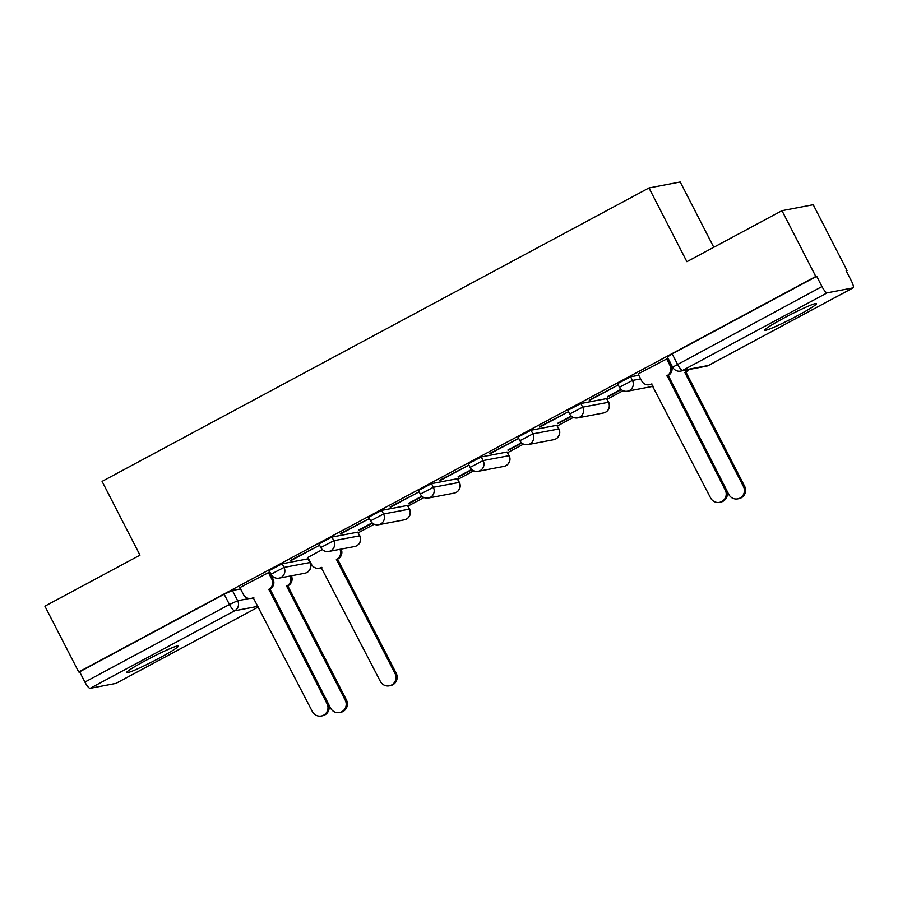 <?xml version="1.0" encoding="UTF-8"?>
<svg xmlns="http://www.w3.org/2000/svg" width="898" height="898" viewBox="0 0 898 898"><rect width="100%" height="100%" fill="white"/><g stroke="black" fill="none" stroke-linecap="round" stroke-linejoin="round"><path stroke-width="1.35" d="M307.935 558.848L282.163 563.776L269.142 570.6L271.016 574.237L284.026 567.413L310.057 562.507L307.935 558.848L309.799 562.496A7.453 7.218 -100.8 0 1 304.815 573.238A7.453 7.453 0 0 0 310.057 562.507M357.707 532.144L331.934 537.06L318.925 543.896L320.788 547.533L333.809 540.697L359.829 535.803L357.707 532.144L359.582 535.78A7.453 7.218 -100.8 0 1 354.598 546.534A7.453 7.453 0 0 0 359.829 535.803M407.49 505.439L381.706 510.356L368.696 517.181L370.571 520.818L383.581 513.993L409.6 509.087L407.49 505.439L409.353 509.076A7.453 7.218 -100.8 0 1 404.369 519.819A7.453 7.453 0 0 0 409.6 509.087M457.262 478.724L431.489 483.64L418.479 490.476L420.343 494.113L433.352 487.277L459.383 482.383L457.262 478.724L459.136 482.361A7.453 7.218 -100.8 0 1 454.152 493.114A7.453 7.453 0 0 0 459.383 482.383M507.033 452.02L481.261 456.936L468.251 463.761L470.125 467.398L483.135 460.573L509.155 455.668L507.033 452.02L508.908 455.656A7.453 7.218 -100.8 0 1 503.924 466.399A7.453 7.453 0 0 0 509.155 455.668M556.816 425.304L531.044 430.221L518.023 437.057L519.897 440.694L532.907 433.857L558.938 428.963L556.816 425.304L558.679 428.941A7.453 7.218 -100.8 0 1 553.696 439.694A7.453 7.453 0 0 0 558.938 428.963M606.588 398.6L580.815 403.516L567.805 410.341L569.669 413.989L582.69 407.153L608.709 402.248L606.588 398.6L608.462 402.237A7.453 7.218 -100.8 0 1 603.478 412.979A7.453 7.453 0 0 0 608.709 402.248M638.781 375.241L630.598 376.801L617.577 383.637L619.452 387.274L632.461 380.438L640.656 378.877M797.738 315.546A29.084 2.099 152.8 0 0 816.495 303.614A29.084 2.099 152.8 0 0 783.527 318.262A29.084 2.099 152.8 0 0 764.77 330.195A29.084 2.099 152.8 0 0 797.738 315.546M159.575 657.976A29.084 2.099 152.8 0 0 178.332 646.044A29.084 2.099 152.8 0 0 145.364 660.692A29.084 2.099 152.8 0 0 126.607 672.624A29.084 2.099 152.8 0 0 159.575 657.976M358.28 532.783L374.197 524.241M408.051 506.068L423.979 497.526M457.834 479.364L473.751 470.821M507.606 452.659L523.523 444.106M557.389 425.944L573.306 417.402M607.16 399.24L623.077 390.697M846.253 270.938L847.039 270.523L846.129 270.691L851.394 280.951A7.453 1.774 61.8 0 1 853.1 287.865A7.453 1.774 61.8 0 1 852.977 287.91L827.204 292.827L682.66 370.391L708.432 365.464L852.977 287.91M713.775 247.264L680.224 181.98L648.985 187.94L686.891 261.688L781.978 210.671L815.799 276.483L78.721 671.985L44.9 606.172L139.987 555.155L102.08 481.395L648.985 187.94M781.978 210.671L813.218 204.71L847.039 270.523M116.134 683.288A7.453 1.774 -118.2 0 1 116.022 683.367A7.453 1.774 -118.2 0 1 115.898 683.412L90.126 688.328A7.453 1.774 -118.2 0 1 84.906 682.065L79.63 671.816L224.174 594.251L232.38 590.48L240.574 588.92M79.63 671.816L78.721 671.985M816.709 276.303L672.164 353.868L667.36 356.933L672.624 367.181L821.984 286.563L816.709 276.303L815.799 276.483M821.984 286.563A7.453 1.774 61.8 0 0 827.204 292.827M667.685 358.448L638.119 373.938M589.425 400.441L618.15 385.029L589.234 400.07M621.001 389.317L607.452 396.59M539.653 427.145L568.367 411.733L539.462 426.774M571.218 416.032L557.68 423.295M489.87 453.86L518.595 438.449L489.679 453.49M521.446 442.736L507.898 450.01M440.099 480.565L468.812 465.153L439.908 480.194M471.663 469.452L458.126 476.715M390.327 507.269L419.04 491.868L390.136 506.899M421.892 496.156L408.343 503.43M340.544 533.984L369.258 518.573L340.353 533.614M372.12 522.872L358.571 530.134M290.772 560.689L319.486 545.288L290.582 560.318M322.337 549.576L307.891 557.422M269.467 572.116L239.901 587.606M358.762 530.505L372.446 523.164M408.534 503.8L422.228 496.448M458.317 477.085L472 469.744M508.088 450.381L521.783 443.04M557.871 423.665L571.555 416.324M607.643 396.961L621.337 389.62M272.565 576.292L271.813 576.684M638.074 373.86L641.655 380.831A7.453 7.218 -100.8 0 0 651.443 384.018L710.554 497.862A8.576 8.307 -100.8 0 0 719.5 502.352A8.576 8.307 -100.8 0 0 725.236 489.982L667.068 375.633A7.453 7.218 -100.8 0 0 670.054 365.587L671.244 365.363A7.453 7.218 79.2 0 1 668.258 375.409L726.415 489.758A8.576 8.307 79.2 0 1 720.69 502.128L719.5 502.352M667.641 358.369L671.244 365.363M652.071 384.063A7.453 7.218 79.2 0 1 650.623 384.501L649.434 384.726M666.473 358.616L670.054 365.587M666.597 375.892L667.775 375.656M689.114 369.482A7.453 7.218 79.2 0 1 686.476 371.929L685.286 372.154A7.453 7.218 -100.8 0 0 687.924 369.707M726.684 490.319L728.772 494.394A8.576 8.307 -100.8 0 0 737.718 498.873A8.576 8.307 -100.8 0 0 743.454 486.514L684.815 372.412M685.993 372.187L744.633 486.289A8.576 8.307 79.2 0 1 738.897 498.648L737.718 498.873M341.139 549.093A7.453 7.218 79.2 0 1 338.041 558.893L336.851 559.117A7.453 7.218 -100.8 0 0 339.949 549.318M307.857 557.355L311.438 564.326A7.453 7.218 -100.8 0 0 321.215 567.514L380.337 681.358A8.576 8.307 -100.8 0 0 389.283 685.836A8.576 8.307 -100.8 0 0 395.019 673.478L336.38 559.375M337.558 559.151L396.198 673.253A8.576 8.307 79.2 0 1 390.462 685.612L389.283 685.836M321.854 567.547A7.453 7.218 79.2 0 1 320.395 567.996L319.217 568.221M239.867 587.539L243.448 594.51A7.453 7.218 -100.8 0 0 253.225 597.698L312.347 711.542A8.576 8.307 -100.8 0 0 321.293 716.02A8.576 8.307 -100.8 0 0 327.018 703.662L268.861 589.301A7.453 7.218 -100.8 0 0 271.847 579.266L273.026 579.042A7.453 7.218 79.2 0 1 270.051 589.077L328.208 703.437A8.576 8.307 79.2 0 1 322.472 715.796L321.293 716.02M269.434 572.048L273.026 579.042M253.853 597.731A7.453 7.218 79.2 0 1 252.405 598.18L251.227 598.405M268.266 572.295L271.847 579.266M268.379 589.559L269.568 589.335M291.356 575.809A7.453 7.218 79.2 0 1 288.258 585.608L287.079 585.833A7.453 7.218 -100.8 0 0 290.177 576.033M328.466 703.998L330.565 708.062A8.576 8.307 -100.8 0 0 339.511 712.552A8.576 8.307 -100.8 0 0 345.236 700.193L286.597 586.091M287.787 585.866L346.426 699.957A8.576 8.307 79.2 0 1 340.69 712.327L339.511 712.552M282.163 563.776L284.026 567.413A7.453 7.218 79.2 0 1 281.04 577.448A7.453 7.218 -100.8 0 1 279.042 578.155L304.815 573.238M331.934 537.06L333.809 540.697A7.453 7.218 79.2 0 1 330.823 550.743A7.453 7.218 -100.8 0 1 328.825 551.451L354.598 546.534M381.706 510.356L383.581 513.993A7.453 7.218 79.2 0 1 380.595 524.028A7.453 7.218 -100.8 0 1 378.597 524.735L404.369 519.819M431.489 483.64L433.352 487.277A7.453 7.218 79.2 0 1 430.378 497.324A7.453 7.218 -100.8 0 1 428.368 498.031L454.152 493.114M481.261 456.936L483.135 460.573A7.453 7.218 79.2 0 1 480.149 470.608A7.453 7.218 -100.8 0 1 478.151 471.315L503.924 466.399M531.044 430.221L532.907 433.857A7.453 7.218 79.2 0 1 529.932 443.904A7.453 7.218 -100.8 0 1 527.923 444.611L553.696 439.694M580.815 403.516L582.69 407.153A7.453 7.218 79.2 0 1 579.704 417.188A7.453 7.218 -100.8 0 1 577.706 417.896L603.478 412.979M630.598 376.801L632.461 380.438A7.453 7.218 79.2 0 1 629.476 390.484A7.453 7.218 -100.8 0 1 627.478 391.191L653.216 386.286M232.38 590.48L237.656 600.728L249.33 598.506M258.242 606.273L234.67 610.775L90.126 688.328M115.898 683.412L258.557 606.868L116.022 683.367M672.164 353.868L677.44 364.117A7.453 1.774 -118.2 0 0 682.66 370.391A7.453 7.218 79.2 0 1 680.65 371.099L706.434 366.182A7.453 7.453 0 0 0 708.556 365.419A7.453 1.774 61.8 0 0 708.668 365.34M224.174 594.251L229.45 604.5L237.656 600.728A7.453 7.218 -100.8 0 1 234.67 610.775A7.453 1.774 -118.2 0 1 229.45 604.5L84.906 682.065M853.1 287.865L708.556 365.419A7.453 1.774 61.8 0 1 708.432 365.464A7.453 7.218 79.2 0 1 706.434 366.182M667.068 375.633L668.258 375.409M725.236 489.982L726.415 489.758M686.476 371.929L685.286 372.154M744.633 486.289L743.454 486.514M338.041 558.893L336.851 559.117M321.776 567.401L321.215 567.514M396.198 673.253L395.019 673.478M253.225 597.698L253.786 597.585M268.861 589.301L270.051 589.077M327.018 703.662L328.208 703.437M288.258 585.608L287.079 585.833M346.426 699.957L345.236 700.193M619.452 387.274A7.453 7.453 0 0 0 627.478 391.191M569.669 413.989A7.453 7.453 0 0 0 577.706 417.896M519.897 440.694A7.453 7.453 0 0 0 527.923 444.611M470.125 467.398A7.453 7.453 0 0 0 478.151 471.315M420.343 494.113A7.453 7.453 0 0 0 428.368 498.031M370.571 520.818A7.453 7.453 0 0 0 378.597 524.735M320.788 547.533A7.453 7.453 0 0 0 328.825 551.451M271.016 574.237A7.453 7.453 0 0 0 279.042 578.155M672.624 367.181A7.453 7.453 0 0 0 680.65 371.099"/></g></svg>
